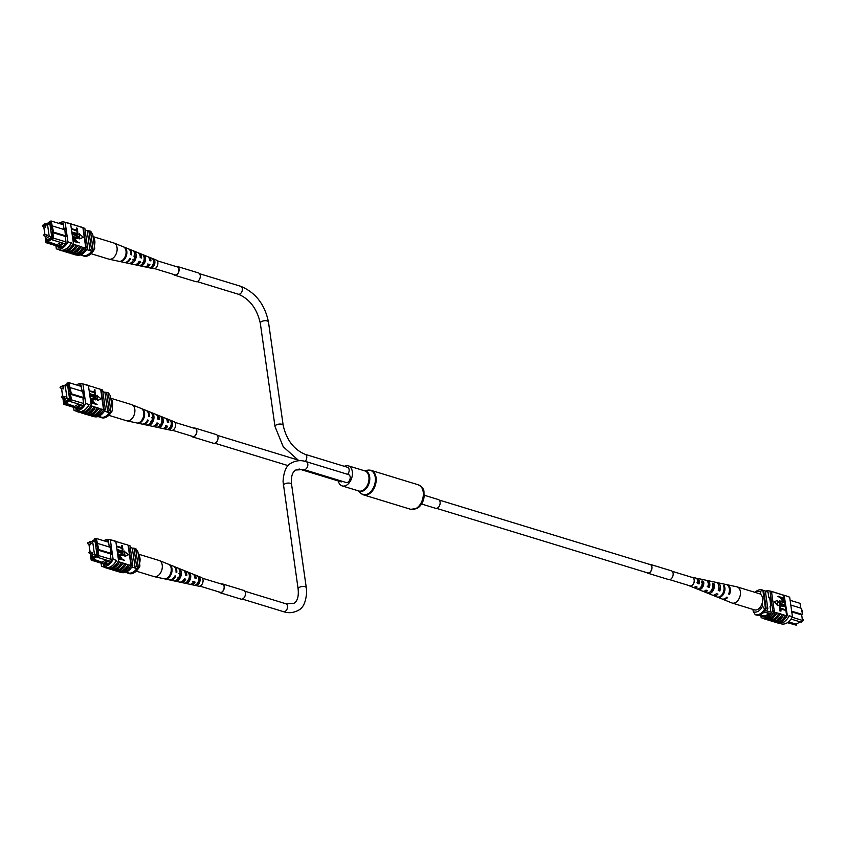 <?xml version="1.0" encoding="UTF-8"?>
<svg xmlns="http://www.w3.org/2000/svg" width="846" height="846" viewBox="0 0 846 846"><rect width="100%" height="100%" fill="white"/><g stroke="black" fill="none" stroke-linecap="round" stroke-linejoin="round"><path stroke-width="1.27" d="M761.188 614.069A3.447 1.533 171.9 0 0 761.03 614.672A3.447 1.533 171.9 0 0 762.119 615.581A3.447 1.533 171.9 0 0 765.905 615.412A3.447 1.533 171.9 0 0 767.851 613.699A3.447 1.533 171.9 0 0 766.762 612.79A3.447 1.533 171.9 0 0 762.521 613.128M761.03 614.661A3.447 1.533 171.9 0 0 762.109 615.56A3.447 1.533 171.9 0 0 765.894 615.391A3.447 1.533 171.9 0 0 767.851 613.688M787.615 622.519L796.34 625.194L787.372 622.688M791.031 619.071L801.299 622.212L802.473 620.425L801.691 614.926L802.473 614.46L801.596 608.359L790.798 605.059M792.173 617.273L802.473 620.425L801.299 622.212M796.646 623.925L796.34 625.194M770.843 612.113L765.027 610.336M770.484 613.572L764.054 611.605M765.07 616.829L759.031 614.989M763.409 616.713L758.238 615.137M768.041 592.179L765.366 591.365M791.666 611.161L802.473 614.46M791.771 611.901L801.691 614.926M800.718 608.094L800.041 603.335L790.122 600.3M762.87 590.318A13.557 8.809 107 0 1 763.642 590.423L765.313 590.942L767.861 608.845A13.769 8.946 107 0 1 766.476 610.78M767.861 608.845L766.19 608.337A13.769 8.946 107 0 1 765.567 609.279M758.883 615.338A13.769 8.946 107 0 1 757.191 615.243L756.842 615.137M763.642 590.423L766.19 608.337M788.504 621.842L796.202 624.189L800.105 621.852M760.935 594.632L760.533 591.872A10.332 6.705 -73 0 0 755.351 592.464M753.268 611.669A10.332 6.705 -73 0 0 762.563 606.096L764.594 609.162L765.598 609.469A12.627 8.196 107 0 1 756.303 615.042L755.298 614.735L753.268 611.669L752.94 609.406M764.594 609.162A12.627 8.196 107 0 1 755.298 614.735M754.96 592.337A12.627 8.196 107 0 1 761.844 589.831L762.838 590.138L765.598 609.469M761.844 589.831L760.533 591.872M762.563 606.096L762.172 603.335M783.914 595.415A13.769 8.946 107 0 1 784.083 595.457A13.769 8.946 107 0 1 784.506 595.605L784.179 595.51A13.769 8.946 -73 0 0 783.745 595.362A13.769 8.946 -73 0 0 783.734 595.351L774.027 592.168A13.98 9.084 -73 0 0 772.588 591.946M774.027 592.168L771.023 591.248A13.98 9.084 -73 0 0 769.585 591.026A13.769 8.946 107 0 1 769.997 591.174L772.779 610.706A13.769 8.946 107 0 1 761.58 617.834A13.769 8.946 107 0 1 761.157 617.686L760.914 615.951M786.325 595.944L789.255 597.043A13.769 8.946 107 0 1 789.678 597.191L786.325 595.944A13.98 9.084 -73 0 0 785.976 595.827A13.98 9.084 -73 0 0 785.627 595.732M784.485 595.383A13.98 9.084 -73 0 0 784.147 595.267A13.98 9.084 -73 0 0 782.592 595.002M780.699 594.209A13.98 9.084 -73 0 0 779.261 593.987M777.358 593.194A13.98 9.084 -73 0 0 775.919 592.961M776.099 622.265L776.078 622.265A13.769 8.946 -73 0 0 776.099 622.265A13.769 8.946 -73 0 0 787.288 615.148L784.179 595.51M780.784 609.162L785.892 610.378L780.731 608.792L781.048 611.013L780.372 610.812L779.97 608.031L785.818 609.818L786.621 615.666A13.769 8.946 -73 0 0 786.96 615.042M786.621 615.666L783.65 614.968A13.98 9.084 107 0 1 772.81 621.482L772.747 621.239A13.769 8.946 -73 0 0 783.618 614.746L780.319 613.953A13.98 9.084 107 0 1 769.469 620.456L769.405 620.224M789.678 597.191L792.459 616.723A13.769 8.946 107 0 1 781.27 623.851L779.42 623.28M792.459 616.723L789.128 615.708M784.496 621.757L783.724 622.222L784.496 621.757M781.048 611.013L779.98 611.045L779.97 608.031M780.298 605.747L785.405 606.952L780.245 605.376L780.181 607.83L779.494 607.618L779.483 604.615L785.331 606.392L785.786 609.807M785.3 606.392L785.173 605.482L781.831 604.446L779.039 601.961L779.378 600.861L784.707 602.045L784.781 602.606L781.418 601.58L779.716 602.13L781.757 603.885L785.12 604.922L784.802 605.704L781.45 604.678L778.648 602.193L779.198 601.009M785.088 604.911L784.771 602.616L781.038 601.813L779.325 602.363M783.988 600.681L782.518 601.02L780.329 597.699L777.908 596.43L784.126 597.974L783.882 600.882M774.227 601.813L777.812 605.694L777.485 600.374L774.227 601.813L778.204 605.461M769.437 620.234A13.769 8.946 -73 0 0 780.287 613.72L776.977 612.927A13.98 9.084 107 0 1 766.138 619.441L766.074 619.198M783.734 595.351L784.105 597.974M784.401 600.078L784.686 602.045M771.023 591.248L771.055 591.481A13.769 8.946 107 0 1 771.076 591.481A13.769 8.946 107 0 1 771.499 591.629L769.997 591.174M773.974 612.007L773.942 611.785A13.769 8.946 -73 0 1 763.103 618.299L763.134 618.521A13.98 9.084 -73 0 0 773.974 612.007L775.475 612.472A13.98 9.084 107 0 1 764.636 618.976L763.134 618.521M766.106 619.209A13.769 8.946 -73 0 0 776.945 612.705L775.475 612.472M782.148 614.513A13.98 9.084 107 0 1 771.309 621.017L769.469 620.456M778.817 613.487A13.98 9.084 107 0 1 767.967 620.002L766.138 619.441M785.49 615.528A13.98 9.084 107 0 1 774.64 622.043L772.81 621.482M777.527 622.91A13.98 9.084 -73 0 0 777.876 623.026A13.98 9.084 -73 0 0 789.17 615.93M787.33 615.359A13.98 9.084 107 0 1 776.036 622.466A13.98 9.084 107 0 1 775.697 622.349L775.687 622.233M771.499 591.629L774.28 611.161A13.769 8.946 107 0 1 773.942 611.785M774.28 611.161L772.779 610.706M765.355 591.227A13.769 8.946 107 0 1 769.574 591.026L771.076 591.481M769.775 613.361A13.769 8.946 107 0 1 763.124 616.723L763.113 616.628M769.712 598.048L768.834 597.773L769.606 597.308L770.843 605.958L770.061 606.423L770.865 612.07M767.882 592.137A13.769 8.946 107 0 1 768.031 592.126L768.834 597.773M784.369 600.448L782.91 600.787L780.721 597.466L778.288 596.197M781.397 597.678L782.804 600.226L783.692 599.476L783.523 598.323L781.397 597.678M782.804 600.226L783.692 599.476L783.142 598.556L781.45 598.048M782.413 600.459L783.301 599.708M779.938 601.421L779.716 602.13M780.562 607.597L779.494 607.618M779.885 607.386L779.483 604.615M722.241 599.031A7.593 4.939 -73 0 0 722.643 599.222L731.896 602.955A8.449 5.488 -73 0 0 732.181 603.05A8.449 5.488 -73 0 0 738.674 599.37A8.449 5.488 -73 0 0 738.854 588.002A8.449 5.488 -73 0 0 737.13 586.891A8.449 5.488 -73 0 0 736.834 586.807L727.074 584.723A7.593 4.939 -73 0 0 726.64 584.66M732.181 603.05L754.431 609.86A8.449 5.488 -73 0 0 761.612 604.827A8.449 5.488 -73 0 0 761.093 594.801A8.449 5.488 -73 0 0 759.37 593.691L737.13 586.891M701.461 587.336A4.272 2.781 107 0 1 701.471 586.014M703.047 585.686L701.598 585.273M712.343 588.34L712.755 588.456A4.822 3.13 -73 0 0 712.596 589.144M695.116 586.881A3.87 2.517 -73 0 0 696.068 586.701M697.791 583.095A4.071 2.644 107 0 1 698.193 582.291A4.071 2.644 107 0 1 698.521 581.794M712.776 584.988L713.041 585.062A4.547 2.95 107 0 1 712.237 589.821A4.547 2.95 107 0 1 710.354 591.65M701.292 582.069L702.815 582.45A4.071 2.644 107 0 1 702.053 586.532A4.071 2.644 107 0 1 699.61 588.372M702.095 585.411A5.859 3.807 -73 0 0 701.852 586.849M703.248 591.28A5.859 3.807 -73 0 0 703.925 591.692A5.859 3.807 -73 0 0 707.542 590.603L705.987 590.085A5.732 3.722 107 0 1 702.487 591.111L694.259 587.801A4.97 3.225 -73 0 0 697.125 587.061L695.571 586.532A4.833 3.141 107 0 1 692.821 587.219L689.744 585.982A4.547 2.95 107 0 1 689.152 585.612M722.643 599.222A7.593 4.939 -73 0 0 727.676 597.445L726.788 597.149A7.519 4.886 107 0 1 721.818 598.894L717.704 597.234A7.138 4.642 107 0 1 717.545 597.17L716.731 596.842A7.064 4.59 -73 0 0 716.879 596.906A7.064 4.59 -73 0 0 722.547 593.913A7.064 4.59 -73 0 0 723.478 585.644L724.366 585.834A7.138 4.642 107 0 1 723.425 594.22A7.138 4.642 107 0 1 717.704 597.234M712.903 595.193A6.757 4.389 -73 0 0 713.59 595.584A6.757 4.389 -73 0 0 717.937 594.146L716.393 593.617A6.62 4.304 107 0 1 712.152 595.002L703.925 591.692M693.583 587.367A4.97 3.225 -73 0 0 694.259 587.801M691.7 577.268A4.547 2.95 107 0 1 692.398 577.3A4.547 2.95 107 0 1 693.382 584.057A4.547 2.95 107 0 1 689.744 585.982M713.041 590.709A6.239 4.061 107 0 1 708.049 593.353L706.632 592.782A6.112 3.966 -73 0 0 711.497 590.18A6.112 3.966 -73 0 0 712.385 583.222L713.939 583.56A6.239 4.061 107 0 1 713.041 590.709M702.666 587.187A5.351 3.469 107 0 1 698.563 589.525L697.146 588.953A5.213 3.384 -73 0 0 701.112 586.669A5.213 3.384 -73 0 0 701.958 580.959L703.512 581.297A5.351 3.469 107 0 1 702.666 587.187M721.437 583.55A7.138 4.642 107 0 1 721.871 583.613A7.138 4.642 107 0 1 722.537 583.835L721.649 583.634A7.064 4.59 -73 0 0 721.004 583.423L717.535 582.683A6.757 4.389 -73 0 0 716.752 582.619M711.264 581.371A6.239 4.061 107 0 1 711.687 581.424A6.239 4.061 107 0 1 712.11 581.562L710.566 581.223A6.112 3.966 -73 0 0 710.175 581.107L707.351 580.504A5.859 3.807 -73 0 0 706.558 580.451M697.717 581.403A5.351 3.469 107 0 1 698.267 580.684M701.323 579.214A5.351 3.469 107 0 1 701.503 579.246A5.351 3.469 107 0 1 701.683 579.298L700.128 578.96A5.213 3.384 -73 0 0 699.98 578.918L697.167 578.315A4.97 3.225 -73 0 0 696.364 578.294M721.871 583.613L726.206 584.533A7.519 4.886 107 0 1 728.67 594.019L729.559 594.326A7.593 4.939 -73 0 0 727.074 584.723M711.687 581.424L716.023 582.355A6.62 4.304 107 0 1 718.275 590.497L719.819 591.016A6.757 4.389 -73 0 0 717.535 582.683M701.503 579.246L705.839 580.176A5.732 3.722 107 0 1 707.869 586.955L709.413 587.484A5.859 3.807 -73 0 0 707.351 580.504M692.398 577.3L695.645 577.998A4.833 3.141 107 0 1 697.453 583.412L699.008 583.941A4.97 3.225 -73 0 0 697.167 578.315M718.487 589.831L718.846 589.948A4.822 3.13 -73 0 0 718.814 586.278M707.119 586.141L708.641 586.638A4.346 2.824 -73 0 0 708.081 582.672M696.903 582.809L698.426 583.306A3.87 2.517 -73 0 0 697.358 579.563M729.559 594.326L728.84 593.543M719.819 591.016L718.846 589.948M709.413 587.484L708.641 586.638M699.008 583.941L698.426 583.306M723.838 586.712L724.366 585.834M713.041 585.062L713.939 583.56M702.815 582.45L703.512 581.297M698.563 589.525L699.05 588.721M669.63 579.637L689.955 585.855A4.357 2.834 -73 0 0 693.054 584.322A4.357 2.834 -73 0 0 694.164 579.922A4.357 2.834 -73 0 0 692.504 577.522L672.179 571.304M424.258 495.238L438.334 499.542A4.59 2.982 107 0 1 440.121 503.412A4.59 2.982 107 0 1 437.572 508.002A4.59 2.982 107 0 1 435.648 508.319L421.572 504.015M344.364 466.326A10.49 6.821 107 0 1 348.309 465.839A10.49 6.821 107 0 1 352.391 474.691A10.49 6.821 107 0 1 346.564 485.181A10.49 6.821 107 0 1 342.175 485.911A10.49 6.821 107 0 1 338.315 480.993M306.21 461.662A4.135 2.686 -73 0 1 307.817 465.141A4.135 2.686 -73 0 1 305.522 469.276A4.135 2.686 -73 0 1 303.799 469.562L346.162 482.516A4.135 2.686 -73 0 0 347.896 482.231A4.135 2.686 -73 0 0 350.191 478.106A4.135 2.686 -73 0 0 348.584 474.617L306.21 461.662C301.176 459.991 296.29 460.414 291.553 462.931C286.477 465.184 283.653 471.423 283.061 481.649L298.12 588.943C298.839 596.504 297.432 601.295 293.9 603.325L285.906 603.769L244.758 591.185M347.59 474.32A4.135 2.686 -73 0 0 349.165 470.239A4.135 2.686 -73 0 0 347.537 467.299L305.163 454.334C293.837 449.564 286.508 439.92 283.188 425.379L268.468 321.998C264.777 304.338 255.534 292.441 240.729 286.308L199.582 273.723M299.05 468.98L340.811 481.755A4.135 2.686 -73 0 0 342.609 481.437M45.261 226.834L46.022 225.766L43.241 224.92L42.48 225.977M46.604 236.235L47.355 235.167L44.574 234.321L43.823 235.378M45.145 236.129L45.515 238.741L49.227 236.51L51.68 237.261M45.515 238.741L47.968 239.492M49.227 236.51L47.408 223.693L49.861 224.444M47.408 223.693L44.637 225.353M43.738 226.707L44.901 234.416M65.935 236.626L52.812 232.618L53.594 238.117L52.42 239.904L51.765 232.132L52.537 231.667L50.252 221.493L49.301 221.366L49.438 222.265L44.478 225.248L44.743 223.788L45.948 224.148M49.301 221.366L51.162 221.018L53.594 232.153L65.829 235.897M63.397 224.761L51.162 221.018L50.252 221.493M44.352 224.338L43.844 225.099M45.102 236.108L45.917 241.882L57.792 246.038L56.83 244.79L46.731 241.121L46.868 242.019M46.731 241.121L51.691 238.138L51.818 239.048M48.159 223.915L49.755 222.953L51.786 237.197L46.393 240.444L46.255 238.974M57.835 246.049L58.839 246.355L63.746 243.405L62.741 243.098L57.792 246.038M85.076 230.027L87.159 230.662L90.004 250.606L91.664 251.114A13.557 8.809 -73 0 0 93.049 249.189L90.501 231.275L88.83 230.768A13.769 8.946 -73 0 0 87.159 230.662M80.899 254.699L84.082 255.672A12.161 7.9 -73 0 0 91.664 251.114M86.641 249.581L90.004 250.606A13.557 8.809 -73 0 0 91.379 248.671L93.049 249.189M61.102 247.286L46.001 242.665L45.071 236.108M64.962 229.795L52.716 226.051L51.839 226.781M52.579 237.885L65.829 241.861M80.677 254.794L82.379 255.587A13.769 8.946 -73 0 0 84.082 255.672M80.719 255.08A13.769 8.946 -73 0 0 82.411 255.164M91.379 248.671L88.83 230.768M47.894 239.534L46.181 239.016M52.537 231.667L53.594 232.153L51.765 232.132M62.741 243.098L52.42 239.904M63.746 243.405L65.491 243.902M47.461 242.876L46.001 242.665L45.917 241.882M58.829 246.355L61.42 247.148M51.892 239.143L47.323 241.882M60.732 242.442L56.83 244.79M62.34 246.651L64.338 245.118M59.886 245.721L62.17 246.419M44.478 225.248L49.406 222.075M51.067 227.246L51.944 226.517M89.285 230.905A12.627 8.196 -73 0 1 89.697 230.99L90.702 231.286L92.732 234.353L94.752 248.576A10.332 6.705 107 0 1 93.049 251.347L92.256 252.351A12.627 8.196 -73 0 0 93.451 250.628L92.426 250.13M93.451 250.628L94.752 248.576M92.256 252.351A12.627 8.196 -73 0 1 84.156 256.201L83.162 255.894A12.627 8.196 -73 0 0 92.447 250.321M65.036 249.147L65.851 249.052A13.769 8.946 107 0 1 60.077 250.004L56.745 248.988A13.769 8.946 -73 0 0 67.934 241.861L71.276 242.887A13.769 8.946 107 0 1 65.851 249.052M70.144 253.303L70.112 253.07A13.769 8.946 -73 0 0 75.854 252.108A13.769 8.946 -73 0 0 80.952 246.567L80.983 246.789A13.98 9.084 107 0 1 75.886 252.298A13.98 9.084 107 0 1 70.144 253.303L71.973 253.863A13.98 9.084 107 0 0 77.716 252.859A13.98 9.084 107 0 0 82.813 247.349L80.983 246.789M77.642 245.763A13.98 9.084 107 0 1 72.544 251.273A13.98 9.084 107 0 1 66.802 252.277L66.771 252.055A13.769 8.946 -73 0 0 72.523 251.093A13.769 8.946 -73 0 0 77.61 245.541L80.952 246.567M73.105 243.447L73.443 243.553A13.769 8.946 107 0 1 73.105 244.166L77.61 245.541M73.475 254.318L73.443 254.096A13.769 8.946 -73 0 0 79.196 253.134A13.769 8.946 -73 0 0 84.283 247.582L84.314 247.804A13.98 9.084 107 0 1 79.217 253.314A13.98 9.084 107 0 1 73.475 254.318L74.977 254.773A13.98 9.084 107 0 0 80.719 253.779A13.98 9.084 107 0 0 85.816 248.269L85.784 248.047A13.769 8.946 -73 0 0 86.123 247.423L87.624 247.889L84.843 228.346A13.769 8.946 -73 0 0 84.42 228.198L82.919 227.743L85.784 248.047M82.813 247.349L84.283 247.582M84.314 247.804L85.816 248.269M71.318 243.098A13.98 9.084 107 0 1 65.872 249.232A13.98 9.084 107 0 1 60.024 250.205A13.98 9.084 107 0 1 59.675 250.088L59.654 249.877M73.147 243.669A13.98 9.084 107 0 1 67.712 249.792A13.98 9.084 107 0 1 61.853 250.765L60.024 250.205M74.311 244.748A13.98 9.084 107 0 1 69.213 250.257A13.98 9.084 107 0 1 63.471 251.262L65.301 251.822A13.98 9.084 107 0 0 71.043 250.818A13.98 9.084 107 0 0 76.14 245.308M79.482 246.334A13.98 9.084 107 0 1 74.385 251.833A13.98 9.084 107 0 1 68.642 252.838L66.802 252.277M67.934 241.861L65.153 222.329A13.769 8.946 -73 0 0 64.73 222.181L68.071 223.196A13.769 8.946 107 0 1 68.494 223.344L70.662 224.01L73.443 243.553M73.221 224.772L74.691 225.015A13.98 9.084 -73 0 0 73.253 224.782L70.324 223.894A13.769 8.946 107 0 1 70.662 224.01M64.73 222.181A13.769 8.946 -73 0 0 58.681 223.312M65.153 222.329L68.473 223.122A13.98 9.084 107 0 0 68.124 223.006L69.964 223.566A13.98 9.084 -73 0 0 69.615 223.471M71.73 228.684L76.88 230.26L76.563 228.039L77.25 228.251L77.261 231.254L71.36 228.906M76.447 230.123L76.563 228.039M78.128 234.448L72.291 232.661L72.217 232.1L77.367 233.676L77.049 231.466L77.737 231.667L77.747 234.68L71.931 232.893M76.933 233.549L77.049 231.466M77.441 237.705L75.474 235.4L72.132 234.374M78.033 238.276L75.886 238.265L72.46 236.669M72.872 239.661L72.862 238.836L74.712 238.265L76.901 241.586L79.323 242.865L73.126 241.311L73.507 238.265L72.862 238.836L74.321 238.498M79.027 233.834L79.746 238.921L83.384 237.25L79.027 233.834M74.691 225.015L82.897 227.733A13.769 8.946 -73 0 0 82.897 227.733A13.769 8.946 -73 0 1 83.342 227.891L84.843 228.346M63.471 251.262L63.439 251.029A13.769 8.946 -73 0 0 74.279 244.526M71.36 223.989A13.98 9.084 -73 0 0 70.313 223.788M66.58 222.741A13.98 9.084 107 0 1 68.124 223.006M70.324 223.904L68.473 223.122M78.033 226.03A13.98 9.084 -73 0 0 76.595 225.808M55.868 245.689L56.322 248.84A13.769 8.946 -73 0 0 56.745 248.988M76.415 255.006L76.426 255.006A13.769 8.946 -73 0 0 76.426 255.006A13.769 8.946 -73 0 0 87.624 247.889M86.123 247.423L83.342 227.891M58.067 246.355L58.289 247.878A13.769 8.946 -73 0 0 66.03 243.225L64.772 228.473L64 228.938L64.878 229.203M64 228.938L63.196 223.291A13.769 8.946 -73 0 0 60.436 223.852M79.323 242.865L73.486 241.078M76.214 241.374L74.818 238.826L73.93 239.577L74.088 240.729L76.214 241.374M75.78 241.247L74.818 238.826L73.93 239.577M74.427 239.058L73.539 239.809M72.83 236.446L76.193 237.483L77.906 236.933L75.865 235.167L72.132 234.363M72.502 234.141L72.428 233.581L75.78 234.606L78.583 237.092L78.244 238.191L72.915 237.007M77.642 231.021L71.804 229.234M79.418 233.602L79.746 238.921M80.137 238.688L83.384 237.25M81.364 227.056A13.98 9.084 -73 0 0 79.926 226.823M93.123 237.123A8.449 5.488 107 0 1 94.456 245.488A8.449 5.488 107 0 1 94.361 245.816M113.565 242.908A8.449 5.488 107 0 1 113.819 242.982A8.449 5.488 107 0 1 114.104 243.077A8.449 5.488 107 0 1 116.706 252.288A8.449 5.488 107 0 1 109.166 259.214A8.449 5.488 107 0 1 109.113 259.204A8.449 5.488 107 0 1 108.87 259.14L91.04 253.684M132.801 259.828L134.334 260.293M133.816 256.116L135.349 256.581M152.46 266.458A3.638 2.369 107 0 1 152.312 265.76M148.283 264.618A4.833 3.141 -73 0 0 148.325 265.284M144.465 266.776A5.351 3.469 -73 0 0 144.497 266.786A5.351 3.469 -73 0 0 148.536 264.206L149.922 264.639A5.213 3.384 107 0 1 146.02 267.103A5.213 3.384 107 0 1 145.988 267.103A5.213 3.384 107 0 1 145.301 266.818M142.202 262.746L143.778 263.222M134.271 264.597A6.239 4.061 -73 0 0 134.313 264.597A6.239 4.061 -73 0 0 139.178 261.298L140.573 261.731A6.112 3.966 107 0 1 135.825 264.925A6.112 3.966 107 0 1 135.794 264.914A6.112 3.966 107 0 1 135.106 264.65M124.076 262.408A7.138 4.642 -73 0 0 124.129 262.419A7.138 4.642 -73 0 0 129.808 258.39L130.612 258.633A7.064 4.59 107 0 1 124.997 262.609A7.064 4.59 107 0 1 124.944 262.598A7.064 4.59 107 0 1 124.563 262.482M138.649 253.081A6.112 3.966 107 0 1 139.008 253.144A6.112 3.966 107 0 1 139.4 253.261A6.112 3.966 107 0 1 141.589 258.019L140.193 257.586A6.239 4.061 -73 0 0 137.961 252.679L129.121 249.126A7.064 4.59 107 0 1 131.627 254.921L130.823 254.678A7.138 4.642 -73 0 0 128.296 248.787L114.104 243.077M148.304 256.994A5.213 3.384 107 0 1 148.737 257.047A5.213 3.384 107 0 1 149.065 257.152A5.213 3.384 107 0 1 150.937 260.928L149.552 260.494A5.351 3.469 -73 0 0 147.627 256.571L139.4 253.261M146.02 267.103L153.602 268.732A4.547 2.95 -73 0 0 153.602 268.732A4.547 2.95 -73 0 0 157.599 265.21A4.547 2.95 -73 0 0 156.256 260.05A4.547 2.95 -73 0 0 155.971 259.955M124.013 247.159A7.593 4.939 107 0 1 125.694 255.08A7.593 4.939 107 0 1 120.143 261.34L121.01 261.52A7.519 4.886 -73 0 0 126.488 255.333A7.519 4.886 -73 0 0 124.838 247.497L124.013 247.159M133.108 250.85A6.757 4.389 107 0 1 134.482 257.808A6.757 4.389 107 0 1 129.692 263.349L131.215 263.677A6.62 4.304 -73 0 0 135.878 258.242A6.62 4.304 -73 0 0 134.556 251.442L133.108 250.85M142.815 254.805A5.859 3.807 107 0 1 143.873 260.727A5.859 3.807 107 0 1 139.897 265.496L141.419 265.813A5.732 3.722 -73 0 0 145.269 261.16A5.732 3.722 -73 0 0 144.264 255.386L142.815 254.805M152.523 258.77A4.97 3.225 107 0 1 153.263 263.645A4.97 3.225 107 0 1 150.102 267.622L151.624 267.928A4.833 3.141 -73 0 0 154.659 264.079A4.833 3.141 -73 0 0 153.972 259.362L152.523 258.77M149.351 258.781A3.997 2.601 107 0 1 150.08 260.663M140.15 256.19A4.473 2.908 107 0 1 140.468 257.67M140.573 261.731L139.135 261.372M139.463 261.477A4.473 2.908 107 0 1 138.088 262.916M149.922 264.639L147.648 263.994M149.076 264.438A3.997 2.601 107 0 1 147.162 265.919M133.044 260.896A4.748 3.088 -73 0 0 134.831 255.048M141.917 264.259A4.272 2.781 -73 0 0 144.063 257.216M151.519 266.712L151.931 266.818A3.796 2.464 -73 0 0 154.004 263.92A3.796 2.464 -73 0 0 153.665 260.473L153.359 260.367M130.612 258.633L129.787 258.442M131.215 263.677L131.532 262.493M134.292 252.404L134.556 251.442M141.419 265.813L141.811 264.354M143.926 256.634L144.264 255.386M151.624 267.928L151.931 266.818M153.665 260.473L153.972 259.362M63.027 388.462L63.778 387.394L60.997 386.548L60.246 387.616M64.359 397.863L65.121 396.795L62.34 395.949L61.578 397.017M62.9 397.757L63.27 400.37L66.993 398.138L69.446 398.889M63.27 400.37L65.724 401.12M66.993 398.138L65.163 385.321L67.617 386.072M65.163 385.321L62.403 386.982M61.568 388.356L62.657 396.044M83.691 398.255L70.578 394.247L71.36 399.746L70.186 401.533L69.52 393.76L70.303 393.295L68.008 383.122L67.067 382.995L67.194 383.894L62.234 386.876L62.509 385.416L63.704 385.787M67.067 382.995L68.928 382.646L71.35 393.781L83.585 397.525M81.163 386.389L68.928 382.646L68.008 383.122M62.107 385.966L61.61 386.738M61.525 388.335L62.615 396.034L61.494 388.335M62.858 397.747L63.683 403.51L75.558 407.666L74.596 406.418L64.497 402.749L64.624 403.648M64.497 402.749L69.457 399.767L69.584 400.676M65.914 385.543L67.521 384.581L69.541 398.826L64.148 402.072L64.021 400.602M75.601 407.677L76.595 407.984L81.502 405.033L80.507 404.726L75.558 407.666M102.842 391.656L104.925 392.29L107.759 412.235L109.43 412.753A13.557 8.809 -73 0 0 110.805 410.818L108.256 392.904L106.596 392.396A13.769 8.946 -73 0 0 104.925 392.29M98.654 416.327L101.837 417.3A12.161 7.9 -73 0 0 109.43 412.753M104.396 411.209L107.759 412.235A13.557 8.809 -73 0 0 109.145 410.31L110.805 410.818M78.858 408.914L63.767 404.303L62.837 397.736M82.718 391.423L70.482 387.68L69.605 388.42M70.345 399.513L83.595 403.489M98.432 416.422L100.145 417.215A13.769 8.946 -73 0 0 101.837 417.3M98.474 416.708A13.769 8.946 -73 0 0 100.166 416.792M109.145 410.31L106.596 392.396M65.65 401.173L63.947 400.644M70.303 393.295L71.35 393.781L70.578 394.247L69.52 393.76M80.507 404.695L70.186 401.533M81.502 405.033L83.257 405.53M65.227 404.504L63.767 404.303L63.683 403.51M76.595 407.984L79.175 408.777M69.647 400.771L65.089 403.51M78.498 404.071L74.596 406.418M80.106 408.28L82.104 406.746M77.642 407.349L79.926 408.047M62.234 386.876L67.172 383.703M68.833 388.874L69.71 388.145M107.051 392.533A12.627 8.196 -73 0 1 107.463 392.618L108.457 392.925L110.498 395.981L112.518 410.204A10.332 6.705 107 0 1 110.815 412.975L110.022 413.98A12.627 8.196 -73 0 0 111.217 412.256L110.181 411.759M111.217 412.256L112.518 410.204M110.022 413.98A12.627 8.196 -73 0 1 101.922 417.829L100.917 417.522A12.627 8.196 -73 0 0 110.213 411.949M82.802 410.775L83.606 410.68A13.769 8.946 107 0 1 77.843 411.632L74.511 410.617A13.769 8.946 -73 0 0 85.7 403.489L89.031 404.515A13.769 8.946 107 0 1 83.606 410.68M87.899 414.931L87.868 414.699A13.769 8.946 -73 0 0 93.62 413.736A13.769 8.946 -73 0 0 98.707 408.195L98.739 408.417A13.98 9.084 107 0 1 93.642 413.927A13.98 9.084 107 0 1 87.899 414.931L89.739 415.492A13.98 9.084 107 0 0 95.482 414.487A13.98 9.084 107 0 0 100.579 408.978L98.739 408.417M95.408 407.402A13.98 9.084 107 0 1 90.311 412.901A13.98 9.084 107 0 1 84.568 413.906L84.537 413.683A13.769 8.946 -73 0 0 90.279 412.721A13.769 8.946 -73 0 0 95.376 407.169L98.707 408.195M90.871 405.075L91.199 405.181A13.769 8.946 107 0 1 90.871 405.794L95.376 407.169M91.241 415.946L91.209 415.724A13.769 8.946 -73 0 0 96.952 414.762A13.769 8.946 -73 0 0 102.049 409.21L102.08 409.443A13.98 9.084 107 0 1 96.983 414.942A13.98 9.084 107 0 1 91.241 415.946L92.743 416.412A13.98 9.084 107 0 0 98.485 415.407A13.98 9.084 107 0 0 103.582 409.898L103.55 409.675A13.769 8.946 -73 0 0 103.878 409.052L105.38 409.517L102.599 389.974A13.769 8.946 -73 0 0 102.176 389.826L100.674 389.372L103.55 409.675M100.579 408.978L102.049 409.21M102.08 409.443L103.582 409.898M89.073 404.737A13.98 9.084 107 0 1 83.638 410.86A13.98 9.084 107 0 1 77.779 411.833A13.98 9.084 107 0 1 77.441 411.716L77.42 411.505M90.913 405.297A13.98 9.084 107 0 1 85.467 411.42A13.98 9.084 107 0 1 79.619 412.393L77.779 411.833M92.066 406.376A13.98 9.084 107 0 1 86.969 411.886A13.98 9.084 107 0 1 81.227 412.89L83.067 413.451A13.98 9.084 107 0 0 88.809 412.446A13.98 9.084 107 0 0 93.906 406.937M97.237 407.962A13.98 9.084 107 0 1 92.14 413.461A13.98 9.084 107 0 1 86.398 414.466L84.568 413.906M85.7 403.489L82.919 383.957A13.769 8.946 -73 0 0 82.496 383.809L85.827 384.835A13.769 8.946 107 0 1 86.25 384.983L88.428 385.639L91.199 405.181M90.987 386.411L92.457 386.643A13.98 9.084 -73 0 0 91.019 386.411L88.09 385.522A13.769 8.946 107 0 1 88.428 385.639M82.496 383.809A13.769 8.946 -73 0 0 76.436 384.951M82.919 383.957L86.229 384.75A13.98 9.084 107 0 0 85.89 384.634L87.72 385.194A13.98 9.084 -73 0 0 87.381 385.099M95.408 392.65L89.57 390.863L94.646 391.888L94.329 389.668L95.006 389.879L95.016 392.882L89.2 391.106M94.202 391.751L94.329 389.668M95.894 396.076L90.057 394.289L89.972 393.728L95.133 395.315L94.815 393.094L95.492 393.295L95.503 396.309L89.687 394.532M94.689 395.177L94.815 393.094M95.207 399.333L93.24 397.028L89.898 396.013M95.788 399.904L90.311 398.878M97.089 404.494L91.252 402.707L91.008 400.243L92.468 399.894L94.657 403.214L97.089 404.494L90.882 402.95M91.019 401.057L90.882 400.126L92.077 400.126M96.793 395.463L97.512 400.549L101.15 398.878L96.793 395.463M95.788 387.658A13.98 9.084 -73 0 0 94.35 387.436L100.663 389.361A13.769 8.946 -73 0 0 100.663 389.361A13.769 8.946 -73 0 1 101.097 389.52L102.599 389.974M94.318 387.426L92.457 386.643M81.227 412.89L81.195 412.658A13.769 8.946 -73 0 0 92.034 406.154M89.116 385.617A13.98 9.084 -73 0 0 88.079 385.427M84.346 384.37A13.98 9.084 107 0 1 85.89 384.634M88.09 385.543L86.229 384.75M73.634 407.317L74.078 410.469A13.769 8.946 -73 0 0 74.511 410.617M94.181 416.634L94.192 416.634A13.769 8.946 -73 0 0 94.192 416.634A13.769 8.946 -73 0 0 105.38 409.517M103.878 409.052L101.097 389.52M75.833 407.984L76.045 409.506A13.769 8.946 -73 0 0 83.796 404.864L82.993 399.217L83.765 398.752L82.527 390.101L81.755 390.566L82.633 390.831M81.755 390.566L80.952 384.919A13.769 8.946 -73 0 0 78.202 385.49M93.98 403.013L92.584 400.454L91.685 401.205L91.854 402.358L93.98 403.013M93.536 402.876L92.584 400.454L91.685 401.205M92.193 400.687L91.305 401.438M90.268 395.769L90.184 395.209L93.546 396.245L96.338 398.73L96 399.82L90.67 398.635L90.596 398.085L93.959 399.111L95.661 398.561L93.631 396.795L89.898 395.991M97.174 395.23L97.512 400.549M97.903 400.317L101.15 398.878M99.13 388.684A13.98 9.084 -73 0 0 97.692 388.451M110.889 398.752A8.449 5.488 107 0 1 112.222 407.116A8.449 5.488 107 0 1 112.127 407.444M131.331 404.547A8.449 5.488 107 0 1 131.574 404.61A8.449 5.488 107 0 1 131.87 404.705A8.449 5.488 107 0 1 134.461 413.927A8.449 5.488 107 0 1 126.932 420.853A8.449 5.488 107 0 1 126.879 420.832A8.449 5.488 107 0 1 126.636 420.769L108.806 415.323M150.556 421.456L152.09 421.921M151.571 417.755L153.105 418.22M170.226 428.087A3.638 2.369 107 0 1 170.067 427.389M167.72 421.583A4.833 3.141 -73 0 0 167.307 422.112A5.351 3.469 -73 0 0 165.382 418.199L157.155 414.889A6.112 3.966 107 0 1 159.344 419.648L157.948 419.214A6.239 4.061 -73 0 0 155.717 414.307L146.876 410.754A7.064 4.59 107 0 1 149.382 416.56L148.589 416.306A7.138 4.642 -73 0 0 146.051 410.426L131.87 404.705M166.038 426.257A4.833 3.141 -73 0 0 166.091 426.913M162.231 428.404A5.351 3.469 -73 0 0 162.263 428.414A5.351 3.469 -73 0 0 166.292 425.834L167.688 426.268A5.213 3.384 107 0 1 163.775 428.742A5.213 3.384 107 0 1 163.743 428.732A5.213 3.384 107 0 1 163.056 428.446M159.968 424.375L161.544 424.851M152.037 426.225A6.239 4.061 -73 0 0 152.079 426.236A6.239 4.061 -73 0 0 156.944 422.926L158.329 423.36A6.112 3.966 107 0 1 153.591 426.553A6.112 3.966 107 0 1 153.549 426.543A6.112 3.966 107 0 1 152.862 426.278M126.932 420.853L141.885 424.047A7.138 4.642 -73 0 0 141.885 424.047A7.138 4.642 -73 0 0 147.574 420.018L148.367 420.261A7.064 4.59 107 0 1 142.752 424.237A7.064 4.59 107 0 1 142.71 424.227A7.064 4.59 107 0 1 142.329 424.11M156.404 414.709A6.112 3.966 107 0 1 156.774 414.773A6.112 3.966 107 0 1 157.155 414.889M166.059 418.622A5.213 3.384 107 0 1 166.493 418.675A5.213 3.384 107 0 1 166.821 418.781A5.213 3.384 107 0 1 168.703 422.556L167.307 422.122M171.336 430.36A4.547 2.95 -73 0 0 171.368 430.36A4.547 2.95 -73 0 0 175.365 426.839A4.547 2.95 -73 0 0 174.022 421.678A4.547 2.95 -73 0 0 173.737 421.594M141.779 408.787A7.593 4.939 107 0 1 143.45 416.708A7.593 4.939 107 0 1 137.898 422.968L138.765 423.159A7.519 4.886 -73 0 0 144.254 416.962A7.519 4.886 -73 0 0 142.604 409.126L141.779 408.787M150.874 412.478A6.757 4.389 107 0 1 152.248 419.436A6.757 4.389 107 0 1 147.447 424.988L148.97 425.305A6.62 4.304 -73 0 0 153.644 419.87A6.62 4.304 -73 0 0 152.312 413.07L150.874 412.478M160.581 416.433A5.859 3.807 107 0 1 161.639 422.355A5.859 3.807 107 0 1 157.652 427.124L159.175 427.442A5.732 3.722 -73 0 0 163.035 422.789A5.732 3.722 -73 0 0 162.03 417.025L160.581 416.433M170.289 420.399A4.97 3.225 107 0 1 171.019 425.274A4.97 3.225 107 0 1 167.868 429.25L169.39 429.567A4.833 3.141 -73 0 0 172.425 425.707A4.833 3.141 -73 0 0 171.727 420.991L170.289 420.399M167.106 420.409A3.997 2.601 107 0 1 167.846 422.291M157.916 417.818A4.473 2.908 107 0 1 158.234 419.299M158.329 423.36L156.901 423M157.219 423.106A4.473 2.908 107 0 1 155.854 424.555M167.688 426.268L165.404 425.633M166.842 426.067A3.997 2.601 107 0 1 164.928 427.547M150.81 422.524A4.748 3.088 -73 0 0 152.597 416.676M159.672 425.887A4.272 2.781 -73 0 0 161.829 418.855M169.285 428.34L169.697 428.446A3.796 2.464 -73 0 0 171.77 425.549A3.796 2.464 -73 0 0 171.421 422.101L171.125 421.995M148.367 420.261L147.542 420.071M148.97 425.305L149.298 424.121M152.047 414.043L152.312 413.07M159.175 427.442L159.577 425.982M161.681 418.262L162.03 417.025M169.39 429.567L169.697 428.446M171.421 422.101L171.727 420.991M90.448 544.295L91.199 543.227L88.418 542.381L87.667 543.439M91.78 553.696L92.542 552.628L89.761 551.782L88.999 552.84M90.321 553.591L90.691 556.203L94.414 553.971L96.867 554.722M90.691 556.203L93.145 556.954M94.414 553.971L92.584 541.154L95.038 541.905M92.584 541.154L89.824 542.804M88.978 544.179L90.078 551.878M111.112 554.088L97.999 550.08L98.781 555.579L97.607 557.366L96.941 549.593L97.724 549.128L95.429 538.955L94.488 538.828L94.615 539.727L89.655 542.698L89.93 541.25L91.125 541.609M94.488 538.828L96.349 538.479L98.771 549.614L111.006 553.358M108.584 542.223L96.349 538.479L95.429 538.955M89.528 541.8L89.031 542.561M90.014 551.856L88.915 544.168L90.036 551.867M106.279 564.747L91.188 560.126L90.258 553.57L91.104 559.343L102.969 563.499L102.017 562.252L91.918 558.572L92.045 559.481M91.918 558.572L96.878 555.6L97.004 556.509M93.335 541.377L94.942 540.414L96.962 554.659L91.569 557.905L91.442 556.435M103.022 563.51L104.016 563.817L108.923 560.866L107.928 560.56L102.969 563.499M130.263 547.489L132.346 548.123L135.18 568.068L136.851 568.575A13.557 8.809 -73 0 0 138.226 566.651L135.677 548.737L134.006 548.229A13.769 8.946 -73 0 0 132.346 548.123M126.075 572.16L129.258 573.133A12.161 7.9 -73 0 0 136.851 568.575M131.817 567.042L135.18 568.068A13.557 8.809 -73 0 0 136.555 566.133L138.226 566.651M110.139 547.256L97.903 543.513L97.026 544.242M97.766 555.346L111.016 559.312M125.853 572.256L127.566 573.049A13.769 8.946 -73 0 0 129.258 573.133M125.895 572.541A13.769 8.946 -73 0 0 127.587 572.626M136.555 566.133L134.006 548.229M93.071 556.996L91.368 556.478M97.724 549.128L98.771 549.614L97.999 550.08L96.941 549.593M107.928 560.56L97.607 557.366M108.923 560.866L110.678 561.363M92.648 560.338L91.188 560.126L91.104 559.343M104.005 563.817L106.596 564.61M97.068 556.605L92.5 559.343M105.919 559.904L102.017 562.252M107.527 564.113L109.525 562.579M105.063 563.182L107.347 563.88M89.655 542.698L94.583 539.537M96.254 544.708L97.131 543.978M134.472 548.367A12.627 8.196 -73 0 1 134.884 548.441L135.878 548.747L137.919 551.814L139.939 566.037A10.332 6.705 107 0 1 138.236 568.808L137.433 569.802A12.627 8.196 -73 0 0 138.638 568.078L137.602 567.592M138.638 568.078L139.939 566.037M137.433 569.802A12.627 8.196 -73 0 1 129.343 573.662L128.338 573.355A12.627 8.196 -73 0 0 137.634 567.782M110.223 566.609L111.027 566.513A13.769 8.946 107 0 1 105.264 567.465L101.922 566.45A13.769 8.946 -73 0 0 113.121 559.322L116.452 560.348A13.769 8.946 107 0 1 111.027 566.513M115.32 570.754L115.289 570.532A13.769 8.946 -73 0 0 121.041 569.57A13.769 8.946 -73 0 0 126.128 564.028L126.16 564.25A13.98 9.084 107 0 1 121.063 569.76A13.98 9.084 107 0 1 115.32 570.754L117.16 571.325A13.98 9.084 107 0 0 122.903 570.32A13.98 9.084 107 0 0 128 564.811L126.16 564.25M122.829 563.225A13.98 9.084 107 0 1 117.731 568.734A13.98 9.084 107 0 1 111.989 569.739L111.958 569.517A13.769 8.946 -73 0 0 117.7 568.554A13.769 8.946 -73 0 0 122.797 563.002L126.128 564.028M118.292 560.909L118.62 561.004A13.769 8.946 107 0 1 118.292 561.628L122.797 563.002M118.662 571.78L118.62 571.558A13.769 8.946 -73 0 0 124.373 570.595A13.769 8.946 -73 0 0 129.47 565.043L129.501 565.265A13.98 9.084 107 0 1 124.404 570.775A13.98 9.084 107 0 1 118.662 571.78L120.153 572.234A13.98 9.084 107 0 0 125.895 571.23A13.98 9.084 107 0 0 131.003 565.731L130.971 565.509A13.769 8.946 -73 0 0 131.299 564.885L132.801 565.35L130.02 545.807A13.769 8.946 -73 0 0 129.597 545.659L128.095 545.205A13.769 8.946 -73 0 0 128.084 545.194L130.971 565.509M128 564.811L129.47 565.043M129.501 565.265L131.003 565.731M116.494 560.56A13.98 9.084 107 0 1 111.059 566.693A13.98 9.084 107 0 1 105.2 567.666A13.98 9.084 107 0 1 104.862 567.55L104.841 567.338M118.334 561.131A13.98 9.084 107 0 1 112.888 567.254A13.98 9.084 107 0 1 107.04 568.226L105.2 567.666M119.487 562.209A13.98 9.084 107 0 1 114.39 567.719A13.98 9.084 107 0 1 108.648 568.724L110.488 569.284A13.98 9.084 107 0 0 116.23 568.279A13.98 9.084 107 0 0 121.327 562.77M124.658 563.796A13.98 9.084 107 0 1 119.561 569.295A13.98 9.084 107 0 1 113.819 570.299L111.989 569.739M113.121 559.322L110.34 539.79A13.769 8.946 -73 0 0 109.917 539.642L113.248 540.657A13.769 8.946 107 0 1 113.671 540.806L115.839 541.472L118.62 561.004M125.081 544.274L126.551 544.517A13.98 9.084 -73 0 0 125.102 544.285L115.511 541.355A13.769 8.946 107 0 1 115.839 541.472M109.917 539.642A13.769 8.946 -73 0 0 103.857 540.774M110.34 539.79L113.65 540.583A13.98 9.084 107 0 0 113.311 540.467L115.141 541.028A13.98 9.084 -73 0 0 114.792 540.932M116.907 546.146L122.067 547.722L121.75 545.501L122.427 545.712L122.437 548.716L116.537 546.357M121.623 547.584L121.75 545.501M123.315 551.909L117.478 550.122L117.393 549.562L122.554 551.137L122.236 548.917L122.913 549.128L122.924 552.142L117.108 550.355M122.11 551.01L122.236 548.917M122.628 555.166L120.661 552.861L117.319 551.835M123.209 555.737L117.731 554.701M118.049 557.123L118.038 556.298L119.889 555.727L122.078 559.047L124.51 560.327L118.303 558.772L118.683 555.727L118.038 556.298L119.498 555.959M124.203 551.296L124.933 556.382L128.571 554.712L124.203 551.296M126.551 544.517L128.084 545.194M108.648 568.724L108.616 568.491A13.769 8.946 -73 0 0 119.455 561.987M119.878 542.476A13.98 9.084 -73 0 0 118.429 542.244M116.537 541.451A13.98 9.084 -73 0 0 115.5 541.25M111.767 540.203A13.98 9.084 107 0 1 113.311 540.467M115.511 541.366L113.65 540.583M123.209 543.492A13.98 9.084 -73 0 0 121.771 543.269M101.055 563.15L101.499 566.302A13.769 8.946 -73 0 0 101.922 566.45M131.299 564.885L128.518 545.353A13.769 8.946 -73 0 0 128.095 545.205M128.518 545.353L130.02 545.807M121.602 572.467L121.613 572.467A13.769 8.946 -73 0 0 121.613 572.467A13.769 8.946 -73 0 0 132.801 565.35M103.254 563.817L103.466 565.34A13.769 8.946 -73 0 0 111.207 560.687L110.403 555.039L111.186 554.574L109.948 545.934L109.176 546.4L110.054 546.664M109.176 546.4L108.373 540.753A13.769 8.946 -73 0 0 105.623 541.313M124.51 560.327L118.673 558.54M121.401 558.836L120.005 556.287L119.106 557.038L119.275 558.191L121.401 558.836M120.957 558.709L120.005 556.287L119.106 557.038M119.614 556.52L118.726 557.271M117.679 551.603L117.605 551.042L120.967 552.068L123.759 554.553L123.421 555.653L118.091 554.468L118.017 553.908L121.38 554.944L123.082 554.394L121.052 552.628L117.319 551.825M122.829 548.483L116.981 546.696M124.595 551.063L124.933 556.382M125.324 556.15L128.571 554.712M138.31 554.585A8.449 5.488 107 0 1 139.643 562.95A8.449 5.488 107 0 1 139.548 563.277M158.752 560.369A8.449 5.488 107 0 1 158.995 560.443A8.449 5.488 107 0 1 159.281 560.538A8.449 5.488 107 0 1 161.882 569.749A8.449 5.488 107 0 1 154.353 576.676A8.449 5.488 107 0 1 154.3 576.665A8.449 5.488 107 0 1 154.057 576.602L136.217 571.145M177.977 577.289L179.511 577.755M178.992 573.577L180.526 574.043M197.647 583.92A3.638 2.369 107 0 1 197.488 583.222M193.459 582.08A4.833 3.141 -73 0 0 193.512 582.746M189.652 584.237A5.351 3.469 -73 0 0 189.684 584.248A5.351 3.469 -73 0 0 193.713 581.667L195.109 582.101A5.213 3.384 107 0 1 191.196 584.565A5.213 3.384 107 0 1 191.164 584.565A5.213 3.384 107 0 1 190.477 584.279M187.389 580.208L188.965 580.684M179.458 582.059A6.239 4.061 -73 0 0 179.489 582.059A6.239 4.061 -73 0 0 184.354 578.759L185.75 579.193A6.112 3.966 107 0 1 181.012 582.386A6.112 3.966 107 0 1 180.283 582.111M169.263 579.87A7.138 4.642 -73 0 0 169.306 579.88A7.138 4.642 -73 0 0 174.995 575.851L175.788 576.094A7.064 4.59 107 0 1 170.173 580.07A7.064 4.59 107 0 1 170.131 580.06A7.064 4.59 107 0 1 169.75 579.944M183.825 570.542A6.112 3.966 107 0 1 184.195 570.606A6.112 3.966 107 0 1 184.576 570.722A6.112 3.966 107 0 1 186.765 575.481L185.369 575.047A6.239 4.061 -73 0 0 183.138 570.141L174.297 566.587A7.064 4.59 107 0 1 176.803 572.382L176.01 572.139A7.138 4.642 -73 0 0 173.472 566.249L159.281 560.538M193.48 574.455A5.213 3.384 107 0 1 193.914 574.508A5.213 3.384 107 0 1 194.242 574.614A5.213 3.384 107 0 1 196.124 578.389L194.728 577.955A5.351 3.469 -73 0 0 192.803 574.032L184.576 570.722M198.757 586.183A4.547 2.95 -73 0 0 198.789 586.193A4.547 2.95 -73 0 0 202.776 582.672A4.547 2.95 -73 0 0 201.443 577.511A4.547 2.95 -73 0 0 201.158 577.416M181.012 582.386A6.112 3.966 107 0 1 180.97 582.376L189.684 584.248M169.2 564.62A7.593 4.939 107 0 1 170.871 572.541A7.593 4.939 107 0 1 165.319 578.801L166.186 578.981A7.519 4.886 -73 0 0 171.675 572.795A7.519 4.886 -73 0 0 170.025 564.959L169.2 564.62M178.294 568.311A6.757 4.389 107 0 1 179.669 575.269A6.757 4.389 107 0 1 174.868 580.811L176.391 581.139A6.62 4.304 -73 0 0 181.065 575.703A6.62 4.304 -73 0 0 179.733 568.903L178.294 568.311M188.002 572.266A5.859 3.807 107 0 1 189.049 578.188A5.859 3.807 107 0 1 185.073 582.957L186.596 583.275A5.732 3.722 -73 0 0 190.456 578.622A5.732 3.722 -73 0 0 189.451 572.848L188.002 572.266M197.71 576.232A4.97 3.225 107 0 1 198.44 581.107A4.97 3.225 107 0 1 195.289 585.083L196.811 585.39A4.833 3.141 -73 0 0 199.846 581.54A4.833 3.141 -73 0 0 199.148 576.824L197.71 576.232M194.527 576.242A3.997 2.601 107 0 1 195.267 578.125M185.337 573.651A4.473 2.908 107 0 1 185.655 575.132M185.75 579.193L184.322 578.833M184.64 578.939A4.473 2.908 107 0 1 183.275 580.377M195.109 582.101L192.825 581.456M194.252 581.9A3.997 2.601 107 0 1 192.349 583.38M178.231 578.357A4.748 3.088 -73 0 0 180.018 572.509M187.093 581.72A4.272 2.781 -73 0 0 189.25 574.677M196.706 584.174L197.107 584.279A3.796 2.464 -73 0 0 199.18 581.382A3.796 2.464 -73 0 0 198.842 577.934L198.546 577.829M175.788 576.094L174.963 575.904M176.391 581.139L176.719 579.954M179.468 569.866L179.733 568.903M186.596 583.275L186.998 581.815M189.102 574.096L189.451 572.848M196.811 585.39L197.107 584.279M198.842 577.934L199.148 576.824M649.76 564.441A4.399 2.855 107 0 1 650.14 564.515A4.399 2.855 107 0 1 651.854 568.226A4.399 2.855 107 0 1 649.411 572.626A4.399 2.855 107 0 1 647.571 572.932A4.399 2.855 107 0 1 647.211 572.784M649.263 564.293A4.579 2.972 107 0 1 650.193 564.356L671.375 570.828A4.579 2.972 107 0 1 673.152 574.688A4.579 2.972 107 0 1 670.614 579.267A4.579 2.972 107 0 1 668.7 579.584L647.518 573.102A4.579 2.972 107 0 1 646.714 572.636M650.193 564.356A4.579 2.972 107 0 1 651.97 568.216A4.579 2.972 107 0 1 649.432 572.784A4.579 2.972 107 0 1 647.518 573.102M173.811 274.485A4.399 2.855 -73 0 0 174.678 275.035A4.399 2.855 -73 0 0 178.982 269.747A4.399 2.855 -73 0 0 177.248 266.617A4.399 2.855 -73 0 0 176.222 266.585M173.525 274.4A4.579 2.972 -73 0 0 174.625 275.193A4.579 2.972 -73 0 0 179.098 269.705A4.579 2.972 -73 0 0 177.3 266.448A4.579 2.972 -73 0 0 175.947 266.501M174.625 275.193L195.807 281.676A4.579 2.972 -73 0 0 200.291 276.177A4.579 2.972 -73 0 0 198.482 272.93L177.3 266.448M191.566 436.113A4.399 2.855 -73 0 0 192.433 436.663A4.399 2.855 -73 0 0 196.029 434.358A4.399 2.855 -73 0 0 195.014 428.245A4.399 2.855 -73 0 0 193.988 428.213M191.291 436.028A4.579 2.972 -73 0 0 192.38 436.832A4.579 2.972 -73 0 0 196.113 434.432A4.579 2.972 -73 0 0 195.056 428.076A4.579 2.972 -73 0 0 193.702 428.129M192.38 436.832L213.573 443.304A4.579 2.972 -73 0 0 217.306 440.914A4.579 2.972 -73 0 0 216.248 434.558L195.056 428.076M218.987 591.946A4.399 2.855 -73 0 0 219.854 592.496A4.399 2.855 -73 0 0 223.989 588.689A4.399 2.855 -73 0 0 222.424 584.078A4.399 2.855 -73 0 0 221.409 584.047M218.712 591.862A4.579 2.972 -73 0 0 219.801 592.655A4.579 2.972 -73 0 0 224.105 588.71A4.579 2.972 -73 0 0 222.477 583.909A4.579 2.972 -73 0 0 221.123 583.962M219.801 592.655L240.994 599.137A4.579 2.972 -73 0 0 245.287 595.182A4.579 2.972 -73 0 0 243.669 590.392L222.477 583.909M803.52 620.044L802.759 621.112L803.52 620.044M802.029 611.362L801.881 610.22L802.357 610.801L801.426 611.711M369.596 470.143A12.827 8.333 107 0 1 371.151 470.387L418.294 484.811A12.827 8.333 107 0 1 423.275 495.619A12.827 8.333 107 0 1 416.158 508.435A12.827 8.333 107 0 1 410.796 509.334L363.643 494.91A12.827 8.333 107 0 1 362.225 494.244M371.151 470.387A12.827 8.333 107 0 1 376.132 481.194A12.827 8.333 107 0 1 369.015 494.022A12.827 8.333 107 0 1 363.643 494.91L360.84 493.292A12.658 8.227 107 0 0 368.306 493.662A12.658 8.227 107 0 0 375.391 479.185A12.658 8.227 107 0 0 367.915 470.154L371.151 470.387M364.404 470.767A10.649 6.916 107 0 1 369.797 479.048A10.649 6.916 107 0 1 363.833 490.595A10.649 6.916 107 0 1 358.27 490.828M348.309 465.839L364.859 470.905A10.49 6.821 107 0 1 368.941 479.745A10.49 6.821 107 0 1 363.114 490.236A10.49 6.821 107 0 1 358.725 490.966L342.175 485.911M283.41 485.562A4.135 1.84 171.9 0 1 284.489 484.06A4.135 1.84 171.9 0 1 288.867 483.077A4.135 1.84 171.9 0 1 291.584 484.398L306.294 587.769A4.135 1.84 171.9 0 0 303.587 586.458A4.135 1.84 171.9 0 0 299.209 587.441A4.135 1.84 171.9 0 0 298.12 588.943M306.294 587.769L306.643 591.692C306.051 601.918 303.217 608.158 298.152 610.41C293.298 612.927 288.412 613.35 283.495 611.669A4.135 2.686 -73 0 0 285.218 611.383A4.135 2.686 -73 0 0 287.513 607.259A4.135 2.686 -73 0 0 285.906 603.769M298.881 460.71L283.23 446.741L275.003 426.543L260.293 323.161A4.135 1.84 -8.1 0 1 261.382 321.67A4.135 1.84 -8.1 0 1 265.76 320.687A4.135 1.84 -8.1 0 1 268.468 321.998M260.293 323.161C256.973 308.631 249.644 298.976 238.308 294.207A4.135 2.686 -73 0 0 240.042 293.922A4.135 2.686 -73 0 0 242.337 289.797A4.135 2.686 -73 0 0 240.729 286.308M275.003 426.543A4.135 1.84 -8.1 0 1 276.092 425.041A4.135 1.84 -8.1 0 1 280.47 424.058A4.135 1.84 -8.1 0 1 283.188 425.379M305.195 461.377A4.135 2.686 -73 0 0 306.791 457.295A4.135 2.686 -73 0 0 305.163 454.334M43.929 234.744L44.574 234.321L43.643 235.23L44.119 235.812L46.9 236.658M42.596 225.343L43.241 224.92L42.3 225.829L42.786 226.411L45.557 227.257M61.695 396.383L62.34 395.949L61.398 396.859L61.885 397.44L64.656 398.297M60.352 386.982L60.997 386.548L60.066 387.457L60.542 388.039L63.323 388.896M89.116 552.205L89.761 551.782L88.819 552.692L89.306 553.273L92.077 554.119M87.773 542.804L88.418 542.381L87.476 543.291L87.963 543.872L90.744 544.718M803.214 619.621L802.325 619.346M785.976 595.827L784.147 595.267M777.876 623.026L776.036 622.466M763.081 618.289L761.58 617.834M713.59 595.584L716.879 596.906M439.159 500.039L650.5 564.673M436.61 508.372L647.951 573.006M418.294 484.811C425.95 489.4 423.286 491.336 424.227 495.777C423.698 501.361 421.393 505.559 417.3 508.351L410.796 509.334M364.224 470.704L367.915 470.154M358.091 490.775L360.84 493.292M291.584 484.398C290.865 476.827 292.272 472.036 295.804 470.006L303.799 469.562M223.291 584.618L202.342 578.209M283.495 611.669L242.347 599.084M220.88 592.517L199.931 586.119M238.308 294.207L197.16 281.623M175.693 275.056L154.744 268.658M178.115 267.156L157.166 260.758M174.921 422.387L195.87 428.785M217.337 435.352L296.978 459.706M172.51 430.286L193.459 436.695M214.926 443.251L288.19 465.66M113.819 242.982L93.06 236.626M156.256 260.05L149.065 257.152M144.497 266.786L135.825 264.925M134.313 264.597L124.997 262.609M124.129 262.419L109.166 259.214M131.574 404.61L110.815 398.255M174.022 421.678L166.821 418.781M171.368 430.36L163.775 428.742M162.263 428.414L153.591 426.553M152.079 426.236L142.752 424.237M158.995 560.443L138.236 554.088M201.443 577.511L194.242 574.614M198.789 586.193L191.196 584.565M179.489 582.059L170.173 580.07M169.306 579.88L154.353 576.676"/></g></svg>
